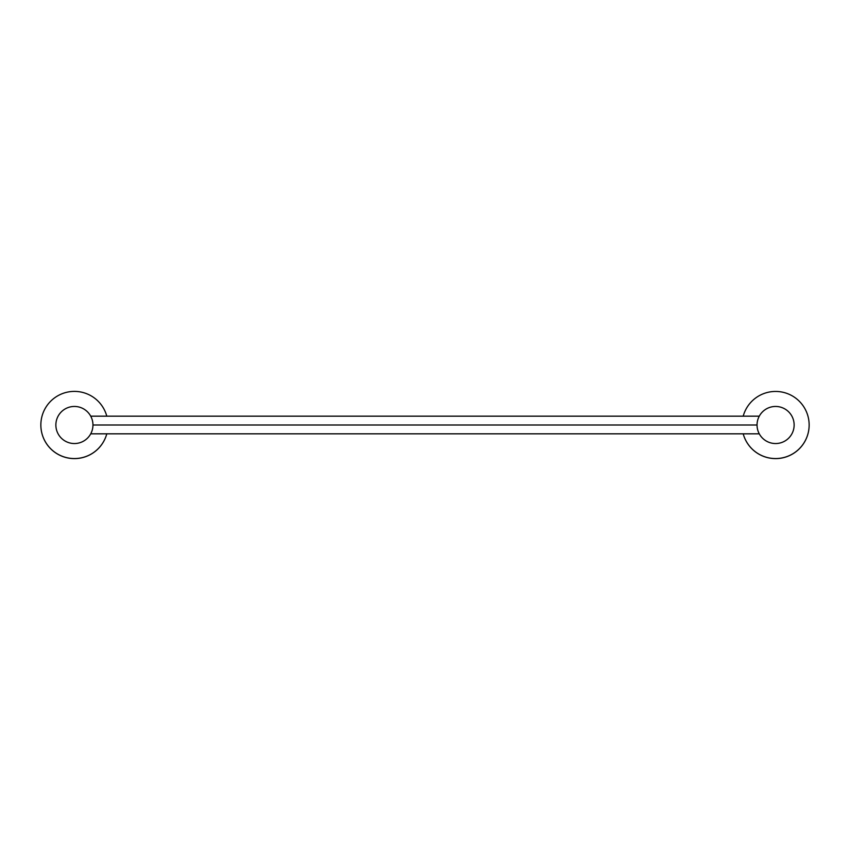 <?xml version="1.0" encoding="UTF-8"?>
<svg xmlns="http://www.w3.org/2000/svg" width="850" height="850" viewBox="0 0 850 850"><rect width="100%" height="100%" fill="white"/><g stroke="black" fill="none" stroke-linecap="round" stroke-linejoin="round"><path stroke-width="1.27" d="M757.042 425L92.958 425L757.042 425A18.541 18.541 0 0 0 775.582 443.541A18.541 18.541 0 0 0 794.134 425A18.541 18.541 0 0 0 775.582 406.459A18.541 18.541 0 0 0 757.042 425A18.541 18.541 0 0 1 775.582 406.459A18.541 18.541 0 0 1 794.134 425A18.541 18.541 0 0 1 775.582 443.541A18.541 18.541 0 0 1 757.042 425M55.866 425A18.541 18.541 0 0 0 74.418 443.541A18.541 18.541 0 0 0 92.958 425A18.541 18.541 0 0 0 74.418 406.459A18.541 18.541 0 0 0 55.866 425A18.541 18.541 0 0 1 74.418 406.459A18.541 18.541 0 0 1 92.958 425A18.541 18.541 0 0 1 74.418 443.541A18.541 18.541 0 0 1 55.866 425M74.418 458.554A33.554 33.554 0 0 1 40.853 425A33.554 33.554 0 0 1 106.792 416.171A33.554 33.554 0 0 0 40.853 425A33.554 33.554 0 0 0 106.792 433.829A33.554 33.554 0 0 1 74.418 458.554M775.582 458.554A33.554 33.554 0 0 1 743.208 433.829A33.554 33.554 0 0 0 809.147 425A33.554 33.554 0 0 0 775.582 391.446A33.554 33.554 0 0 1 809.147 425A33.554 33.554 0 0 1 775.582 458.554M743.208 416.171A33.554 33.554 0 0 1 775.582 391.446A33.554 33.554 0 0 0 743.208 416.171M90.727 416.171L759.273 416.171M90.727 433.829L759.273 433.829"/></g></svg>
